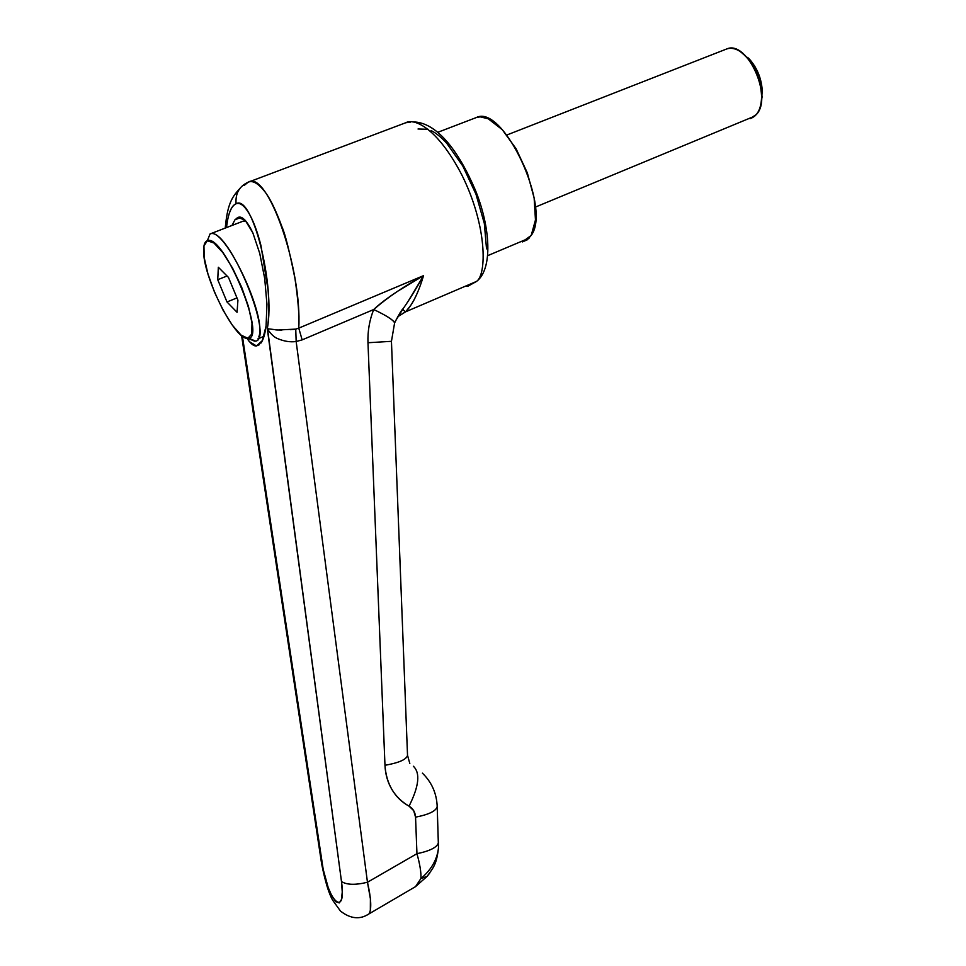 <?xml version="1.0" encoding="UTF-8"?>
<svg xmlns="http://www.w3.org/2000/svg" width="966" height="966" viewBox="0 0 966 966"><rect width="100%" height="100%" fill="white"/><g stroke="black" fill="none" stroke-linecap="round" stroke-linejoin="round"><path stroke-width="1.45" d="M248.141 182.224L248.238 182.176C239.314 186.257 235.257 193.441 236.09 203.766C232.263 205.227 229.425 210.66 227.59 220.067L226.442 227.602C228.061 213.848 231.272 205.903 236.09 203.766C235.257 193.441 239.314 186.257 248.238 182.176L244.156 185.424M236.489 218.244L236.465 219.21M405.829 122.718L410.152 122.284L405.829 122.718C413.677 118.19 436.849 126.739 462.014 175.281C487.275 226.177 486.828 274.561 476.54 281.42L468.063 286.129L476.54 281.42C486.828 274.561 487.275 226.177 462.014 175.281C436.849 126.739 413.677 118.19 405.829 122.718L248.516 182.079M428.071 129.287L418.036 128.997M246.934 338.257L249.3 341.578L256.437 345.949L259.383 344.705L256.437 345.949C253.756 346.263 250.617 343.703 247.006 338.269M232.033 225.44L234.931 219.801L238.047 217.41L234.943 219.789M407.278 891.461L415.537 886.631L420.947 878.492C421.224 872.419 419.896 864.147 416.95 853.69L415.549 817.164L413.69 810.643L409.053 806.151C401.928 802.299 396.217 796.769 391.942 789.56C387.668 782.327 385.349 774.249 384.975 765.301L367.974 342.737C367.575 331.193 369.483 320.12 373.709 309.518L302.153 339.875L296.164 341.517C290.368 342.302 284.33 341.384 278.027 338.764C274.284 337.412 270.709 334.055 267.316 328.706C275.443 285.562 252.078 193.611 236.09 203.766C239.942 202.329 244.156 205.396 248.733 212.955C253.309 220.598 257.391 231.502 260.977 245.666L268.077 289.969C269.224 305.244 268.959 318.164 267.316 328.706L277.834 330.01L295.741 329.116L298.76 328.138C302.213 268.306 267.244 169.436 248.238 182.176C252.657 180.219 258.079 183.25 264.515 191.268C269.9 197.933 275.769 209.924 282.108 227.203C285.175 234.014 289.474 251.196 295.004 278.751C298.289 301.126 299.545 317.585 298.76 328.138L423.567 275.636C419.425 289.124 415.126 299.074 410.683 305.498L405.611 311.813L398.004 316.57M367.466 882.248L370.401 898.778L370.34 910.395L369.229 913.739L366.114 915.527L369.205 913.751C371.729 908.777 371.137 898.271 367.466 882.248L416.95 853.69L367.466 882.248L296.164 341.517L367.466 882.248C355.379 885.194 346.722 884.953 341.481 881.499L342.254 891.992L341.457 899.491L339.247 902.92L335.963 901.821L332.099 896.46L328.223 887.645L321.606 863.604L322.559 865.162L242.406 336.168L322.559 865.162C327.438 900.988 346.794 919.052 341.481 881.499C346.722 884.953 355.379 885.194 367.466 882.248M431.126 130.579C436.125 133.067 441.377 137.365 446.884 143.487L462.75 165.923L475.984 194.226L484.34 223.508L486.526 248.854M267.316 328.706L341.481 881.499L267.582 329.237M259.419 344.681L256.437 345.949L262.354 340.6L266.085 326.001L266.942 304.181L264.708 278.546L259.733 253.358L252.838 232.842L245.195 220.26L238.047 217.41C242.104 215.696 247.03 220.828 252.838 232.842L259.733 253.358L264.708 278.546L266.942 304.181L266.085 326.001C264.986 334.369 263.235 340.104 260.82 343.208M232.48 224.378L232.094 225.416M465.334 286.226L468.063 286.129L465.334 286.226M395.299 321.219L403.293 308.42L403.208 310.001L405.611 311.789L397.666 316.643M408.811 300.16L423.567 275.636C418.314 292.964 412.325 305.014 405.611 311.789M241.572 335.528L321.618 863.701C325.204 881.692 328.911 893.876 332.739 900.312L340.479 911.071C350.573 918.956 360.149 919.849 369.205 913.751M290.355 329.684L295.741 329.128L296.164 341.517L295.741 329.128L298.76 328.138L302.153 339.875L296.164 341.517M279.15 339.259L277.29 338.402M275.817 329.925L281.891 330.058M302.153 339.875L298.76 328.138L423.567 275.636L397.763 291.189C387.294 298.071 379.276 304.181 373.709 309.518L302.153 339.875M395.311 321.219L403.148 308.649C409.499 299.593 416.298 288.593 423.567 275.636C404.186 286.129 387.571 297.419 373.709 309.518C386.267 315.471 393.234 319.927 394.611 322.885L394.599 322.825C393.404 320.012 386.448 315.58 373.709 309.518C369.483 320.12 367.575 331.193 367.974 342.737L391.447 341.324L367.974 342.737L384.975 765.301C398.934 762.826 406.445 759.53 407.507 755.4L407.507 755.4C406.445 759.53 398.934 762.826 384.975 765.301C386.279 783.994 394.309 797.602 409.053 806.151C419.027 786.239 420.464 772.945 413.363 766.243C420.464 772.945 419.027 786.239 409.053 806.151C413.062 808.482 415.223 812.152 415.549 817.164C428.989 814.531 436.197 810.981 437.187 806.513L437.187 805.898L437.187 806.513C436.197 810.981 428.989 814.531 415.549 817.164L416.95 853.69C430.486 850.877 437.683 847.061 438.528 842.243C437.67 847.061 430.474 850.877 416.95 853.69C419.896 864.147 421.224 872.419 420.947 878.492C431.138 869.931 436.958 859.945 438.419 848.522M438.383 848.921C436.813 860.199 430.993 870.064 420.947 878.492L427.081 876.404L429.737 873.059M427.02 876.44L420.947 878.492L415.597 886.583L407.266 891.473M254.493 341.131L247.839 338.281C235.233 341.155 202.522 275.878 203.609 250.085C203.657 244.688 204.901 241.572 207.328 240.739L203.947 245.968L204.2 257.668L207.944 273.921L214.573 292.324L223.11 310.267L232.371 325.228L241.029 335.081L247.839 338.281L251.728 334.127L251.993 323.042L248.479 306.56L241.657 287.228L232.625 268.21L222.844 252.633L213.957 243.009L207.328 240.739L210.045 233.953L207.328 240.739C223.484 232.987 267.618 340.056 247.839 338.281L254.493 341.131C276.554 343.316 227.976 225.114 210.045 233.953L243.13 221.154L210.045 233.953C224.293 225.633 267.618 317.379 258.755 336.929M217.736 279.705L218.34 267.256L228.471 277.411L237.926 300.197L237.056 312.296L226.998 301.972L217.736 279.705L226.998 301.972L237.056 312.296L237.926 300.197L228.471 277.411L218.34 267.256L217.736 279.705L227.058 275.986L217.736 279.705M243.13 221.154L245.811 221.033M236.972 297.914L226.998 301.972L236.972 297.914M762.391 92.917C761.945 79.417 757.429 67.934 748.843 58.467M726.83 48.916C730.743 47.636 735.017 48.372 739.63 51.113C753.118 61.172 760.447 76.326 761.631 96.6C761.208 108.941 757.344 116.294 750.027 118.649L756.39 114.471C773.211 97.469 747.249 39.727 726.83 48.916L506.836 135.011L726.83 48.916M522.352 241.923L531.155 235.45C552.009 208.535 503.129 103.326 476.25 117.574L437.827 132.294L476.25 117.574L480.162 116.85L488.216 118.77L502.26 129.661L516.073 148.728L527.327 172.866L534.138 198.006L535.466 219.97L531.24 235.306L527.303 239.797L522.352 241.923M761.691 99.776L762.234 89.017L759.771 77.123L754.651 65.978L747.708 57.38M225.247 228.061C227.348 204.913 231.611 197.33 239.64 188.793M405.611 311.813L476.54 281.42C492.889 269.14 490.704 227.396 475.151 189.638C458.488 150.756 436.463 121.776 412.772 121.933M241.041 217.447L234.931 219.801M369.229 913.739L415.537 886.631M427.032 876.428C433.166 867.794 436.547 865.077 438.479 847.774L437.2 806.356C436.596 793.219 431.669 782.146 422.408 773.15M409.813 763.502L407.519 755.255L391.447 341.36L394.611 322.885C398.849 314.505 401.699 309.748 403.148 308.649M415.597 886.583L426.96 876.488M257.898 338.861L264.008 336.301M248.564 338.148L255.29 340.998M762.234 96.25L761.437 100.512M754.784 116.113L535.333 207.11M487.878 255.579L529.102 238.155"/></g></svg>
